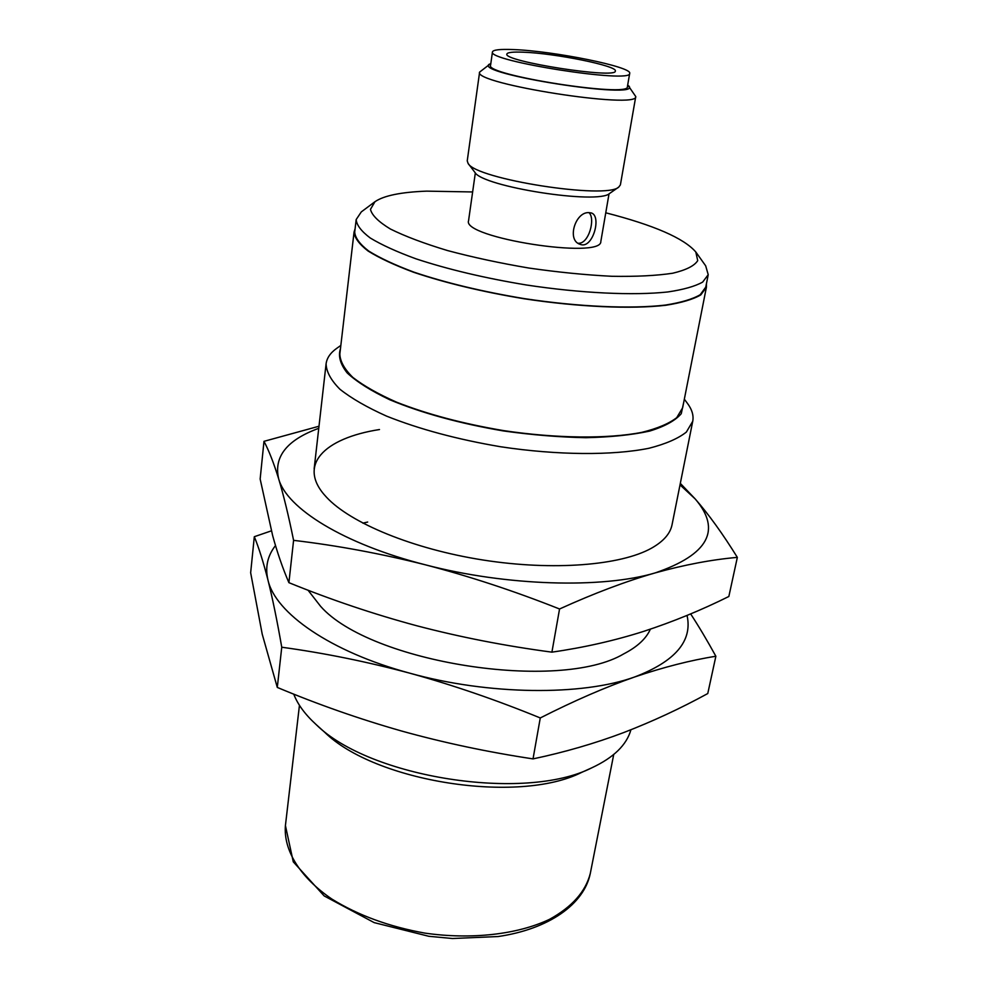 <?xml version="1.0" encoding="UTF-8"?>
<svg xmlns="http://www.w3.org/2000/svg" width="988" height="988" viewBox="0 0 988 988"><rect width="100%" height="100%" fill="white"/><g stroke="black" fill="none" stroke-linecap="round" stroke-linejoin="round"><path stroke-width="1.48" d="M605.768 212.803C653.883 225.153 683.894 238.207 695.787 251.965L705.679 265.834L708.223 274.689L705.765 287.113L700.208 294.72C692.625 299.154 681.004 302.6 665.344 305.082C630.949 309.083 578.622 306.848 524.097 298.586C482.477 291.658 445.798 282.864 414.058 272.194C395.077 265.105 379.948 258.053 368.672 251.026C359.83 244.197 355.174 237.886 354.704 232.118L356.174 219.546L361.299 211.901L374.958 201.713C383.826 195.624 401.054 192.104 426.643 191.141L472.635 191.956M708.223 274.689L702.69 282.062C695.12 286.335 683.498 289.632 667.814 291.954C633.37 295.696 580.919 293.263 526.234 284.964C484.478 278.036 447.675 269.304 415.812 258.77C396.756 251.792 381.566 244.863 370.241 237.984C361.349 231.303 356.656 225.153 356.174 219.546M706.42 283.803L706.408 287.236L700.813 294.881C693.218 299.327 681.559 302.785 665.838 305.267C631.32 309.293 578.795 307.058 524.072 298.759C482.292 291.806 445.477 282.976 413.626 272.268C394.57 265.154 379.392 258.078 368.079 251.026C359.2 244.172 354.531 237.836 354.062 232.057L355.087 228.784M706.408 287.236L682.646 407.76L676.731 417.652C669.024 423.617 657.39 428.52 641.842 432.361C607.805 439.005 556.54 438.549 503.423 430.583C462.915 423.716 427.31 414.256 396.608 402.19C378.268 394.089 363.683 385.839 352.877 377.441C344.442 369.166 340.094 361.373 339.835 354.05L354.062 232.057M683.696 402.425L681.263 413.688C675.335 420.604 664.8 426.408 649.635 431.089C631.95 434.942 610.695 437.141 585.909 437.696C559.603 437.202 532.1 434.942 503.411 430.941C459.506 423.444 421.617 413.046 389.729 399.732C371.056 390.853 356.866 381.911 347.183 372.933C340.28 364.164 338.032 356.075 340.465 348.678M684.338 399.214L687.352 403.24C692.02 409.489 693.823 415.503 692.736 421.283L686.364 432.077C678.114 438.598 665.69 443.983 649.067 448.243C612.671 455.616 557.775 455.332 500.879 446.798C457.481 439.438 419.394 429.212 386.592 416.133C367.005 407.34 351.456 398.386 339.958 389.272C330.992 380.294 326.361 371.809 326.089 363.856C326.843 358.014 330.4 352.839 336.76 348.319L340.835 345.417M630.912 729.786C626.664 744.952 613.634 757.623 591.837 767.8C524.653 801.96 369.685 777.68 316.197 724.612C305.131 714.522 297.647 704.358 293.745 694.107M591.837 767.8L581.599 772.418C518.441 804.393 374.86 781.891 324.546 732.133L316.197 724.612M588.91 212.593C595.752 218.249 588.86 244.407 578.104 243.246M695.787 251.965L697.726 260.622C694.453 265.846 686.117 270.045 672.705 273.231C656.44 275.689 636.124 276.702 611.733 276.282C585.575 274.96 557.961 272.219 528.876 268.044C499.928 263.129 472.795 257.3 447.49 250.544C424.148 243.493 405.117 236.317 390.396 229.018C378.614 221.88 371.957 215.322 370.451 209.37L374.958 201.713M609.028 193.809L600.84 241.443C602.124 259.696 461.729 237.7 468.559 220.719L475.339 172.875M627.713 84.882L635.753 96.552L620.402 184.855L618.797 187.028L609.72 193.376C598.654 204.973 481.774 186.658 474.808 172.245L468.102 163.415L467.238 160.859L479.612 72.099L490.838 63.442M618.797 187.028C606.928 199.724 475.487 179.137 468.102 163.415M635.753 96.552C638.903 109.754 472.536 83.708 479.612 72.099M628.874 85.993C642.336 100.319 472.165 73.655 489.406 64.146M629.689 73.371L627.392 86.746C630.085 97.898 484.565 75.1 490.567 65.319L492.469 51.882C493.185 49.808 500.126 49.042 513.315 49.573C553.268 50.894 632.616 66.9 629.689 73.371C632.505 83.881 486.541 61.021 492.469 51.882M523.134 52.191C554.663 53.179 617.784 65.924 615.326 71C617.376 79.287 502.373 61.281 506.881 54.019C507.424 52.389 512.834 51.784 523.134 52.191M588.626 212.605C575.164 212.087 566.593 240.467 580.154 244.332C592.763 249.705 601.988 215.829 591.256 212.939L588.626 212.605M680.016 484.873L695.194 498.94C721.82 529.988 708.482 554.651 655.192 572.904C602.223 588.725 506.634 586.094 425.433 564.827C343.565 544.067 286.471 508.19 278.653 478.797C283.544 494.976 288.533 515.489 293.584 540.35C337.279 545.524 381.22 553.675 425.433 564.827C469.609 576.313 514.316 591.034 559.554 608.991C593.949 593.368 625.824 581.339 655.192 572.904C684.573 564.753 711.953 559.579 737.344 557.38C722.821 533.94 708.779 514.464 695.194 498.94L680.324 483.379M319.001 426.236L263.981 441.34C268.835 450.417 273.725 462.903 278.653 478.797C273.565 456.752 286.94 439.932 318.766 428.31M737.344 557.38L728.848 596.48C701.233 610.201 672.816 621.835 643.596 631.394C614.524 640.632 583.957 647.548 551.909 652.154C505.201 645.942 460.149 637.149 416.726 625.75C373.341 614.054 330.733 599.691 288.904 582.661C282.766 568.433 277.344 552.761 272.651 535.62L260.153 479.019L263.981 441.34M288.904 582.661L293.584 540.35M551.909 652.154L559.554 608.991M672.038 524.764C670.309 533.594 663.479 541.387 651.561 548.142C620.896 565.408 553.268 571.027 483.157 560.035C413.046 549.056 350.382 523.035 326.497 497.211C296.388 465.385 324.064 438.178 379.491 429.533M687.043 615.413C692.736 640.977 675.236 661.503 634.543 677.015C582.191 695.96 488.838 695.182 409.946 673.223C330.375 651.845 275.158 612.931 267.958 580.005C272.49 598.098 277.097 620.513 281.753 647.226C324.237 653.043 366.968 661.713 409.946 673.223C452.875 685.055 496.322 699.961 540.275 717.955C574.114 700.776 605.533 687.129 634.543 677.015C663.566 667.172 690.674 660.243 715.868 656.254C707.173 640.446 698.775 626.33 690.649 613.906M271.367 530.852L254.311 536.706C258.844 547.747 263.388 562.184 267.958 580.005C264.969 567.322 267.476 555.836 275.491 545.561M715.868 656.254L707.766 693.539C680.46 708.482 652.376 721.512 623.514 732.639C594.801 743.458 564.63 752.214 533.026 758.895C487.677 752.053 443.896 742.766 401.671 731.046C359.484 719.029 318.025 704.493 277.295 687.426L262.228 634.197L250.656 572.744L254.311 536.706M277.295 687.426L281.753 647.226M533.026 758.895L540.275 717.955M650.376 629.171C646.226 638.594 637.359 646.831 623.786 653.846C559.307 692.378 370.179 662.75 320.618 606.348L308.009 590.169M362.843 523.146L367.672 522.047M613.721 754.523L590.318 873.355C585.711 891.547 572.101 906.885 549.476 919.359C517.638 934.45 471.511 939.835 424.741 933.092C389.161 926.67 358.212 915.333 331.894 899.08C299.549 877.011 283.371 849.927 285.421 825.573L299.45 705.309M672.038 524.789L692.736 421.283M314.159 468.72L326.089 363.856M590.318 873.355C584.143 904.205 548.908 929.115 498.137 936.538L452.492 938.514L428.78 936.278L374.168 922.619L324.188 895.943L293.275 861.845L285.421 825.573"/></g></svg>
